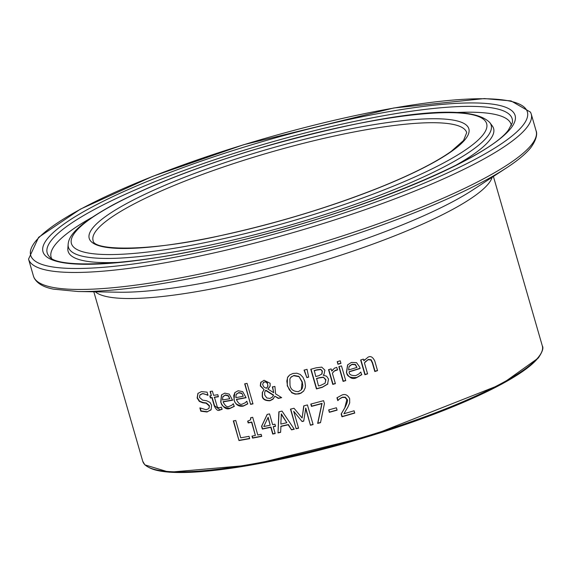 <?xml version="1.0" encoding="UTF-8"?>
<svg xmlns="http://www.w3.org/2000/svg" width="571" height="571" viewBox="0 0 571 571"><rect width="100%" height="100%" fill="white"/><g stroke="black" fill="none" stroke-linecap="round" stroke-linejoin="round"><path stroke-width="0.86" d="M354.684 412.876A206.909 37.872 163.9 0 1 342.172 416.523L341.372 413.732L344.991 407.573C347.354 402.676 348.053 399.943 347.068 399.379L345.327 397.209L342.564 397.152L339.809 398.622L338.118 400.278A206.909 37.872 163.9 0 1 337.968 400.321L337.175 397.587M337.761 400.578L336.947 397.78L341.893 395.082C345.105 393.719 347.689 394.911 349.645 398.658L349.702 402.912L347.889 407.087L343.892 413.761A207.951 38.064 -16.1 0 0 354.084 410.785L354.741 413.061A207.951 38.064 163.9 0 1 341.965 416.78L341.158 413.996L344.777 407.837L346.854 399.636L345.12 397.473L342.35 397.416L339.602 398.879L337.911 400.535A207.951 38.064 163.9 0 1 337.761 400.578L337.968 400.321M247.828 403.726L243.396 405.881C237.45 405.61 234.381 403.497 234.181 399.536L233.725 395.66L234.909 392.498M236.394 399.543C238.45 403.647 240.491 405.125 242.532 403.975L245.223 402.776L246.708 401.299A207.951 38.064 -16.1 0 0 246.843 401.27L247.621 403.975L243.189 406.138C238.621 406.809 235.545 404.696 233.974 399.8L234.802 392.62L238.143 390.757L242.675 391.627L246.094 397.723A207.951 38.064 163.9 0 1 236.394 399.543L236.601 399.286A206.909 37.872 163.9 0 0 246.03 397.516M241.576 393.462L238.592 392.819L236.137 394.497L235.844 397.652A207.951 38.064 -16.1 0 0 243.232 396.274L241.783 393.212L238.806 392.562L236.351 394.24M236.601 393.847L236.137 394.497M243.232 396.274L241.783 393.212M234.367 406.217L230.013 408.265C224.146 407.865 221.12 405.695 220.927 401.77L221.591 394.797M233.161 403.897L233.254 403.79A207.951 38.064 -16.1 0 0 233.368 403.768L234.153 406.473L229.799 408.529C226.273 409.814 223.247 407.651 220.706 402.041L221.484 394.925L224.767 393.141L229.228 394.097L232.611 400.221A207.951 38.064 163.9 0 1 223.09 401.841L223.304 401.577A206.909 37.872 163.9 0 0 232.554 400.007M229.799 398.722L228.15 395.903L225.217 395.196L222.811 396.816L222.54 399.943A207.951 38.064 -16.1 0 0 229.799 398.722L228.364 395.639L225.431 394.939L223.025 396.552M222.811 396.816L223.268 396.174M223.09 401.841C225.16 405.981 227.172 407.487 229.142 406.374L231.783 405.232L233.275 403.768M250.598 404.354L244.674 383.833A207.951 38.064 -16.1 0 0 247.057 383.362L252.982 403.875A207.951 38.064 163.9 0 1 250.598 404.354L244.945 383.783M252.924 403.676A206.909 37.872 163.9 0 1 250.805 404.097M210.856 410.007L207.252 411.72L201.035 410.913L200.2 408.008M208.037 395.032L202.462 393.576L200.071 394.775M208.922 408.429L209.436 405.667L206.381 402.955L202.926 402.484L199.515 401.113L197.359 397.702L198.016 393.276M207.815 395.31C204.197 393.74 202.334 393.255 202.241 393.854L199.879 395.004L199.486 397.409L202.669 400.171L206.602 400.728L210 402.384L211.57 405.182L211.156 409.578L207.03 411.991L200.806 411.191L199.864 407.915A207.951 38.064 -16.1 0 0 200.036 407.894L206.202 409.757L208.815 408.572L209.364 406.759L209.214 405.945L206.16 403.233L202.698 402.762L199.286 401.392L197.131 397.98L197.916 393.398L201.427 391.613L207.087 392.163L207.987 395.282A207.951 38.064 163.9 0 1 207.815 395.31L207.951 395.146M211.156 409.578L210.756 410.135M287.441 377.674L289.633 375.011L293.044 373.434L296.906 373.213L300.239 374.462L302.937 377.217L304.828 381.414L305.456 385.875L305.214 387.88L303.651 391.092L300.996 393.162L298.947 393.904L295.136 394.133L291.795 392.812L287.263 385.825L287.441 377.674L288.455 376.118M303.751 390.964L300.831 393.084L296.977 393.976L294.929 393.804L291.995 392.562L289.326 389.765L287.463 385.575L286.828 381.078L287.641 377.424M298.704 376.617L293.708 375.697L291.346 376.81L289.897 378.823L289.997 385.161C290.56 389.336 293.33 391.492 298.312 391.642L301.317 389.822L302.052 382.135L298.911 376.36L293.915 375.44L290.796 377.345M301.417 389.693L302.323 388.223L302.83 385.596L302.259 381.885L298.911 376.36M222.24 409.057L219.828 409.864L214.496 405.646L212.141 397.48A206.909 37.872 163.9 0 1 210.613 397.702L210.092 395.874M218.336 396.538A206.909 37.872 163.9 0 1 214.418 397.145L217.373 407.244L219.557 407.872L221.248 407.109A207.951 38.064 -16.1 0 0 221.384 407.094L222.026 409.321L219.607 410.128C217.965 411.191 216.188 409.785 214.282 405.917L211.92 397.751A207.951 38.064 163.9 0 1 210.399 397.973L209.807 395.917A207.951 38.064 -16.1 0 0 211.327 395.696L210.107 391.463A207.951 38.064 -16.1 0 0 212.383 391.121L213.604 395.353A207.951 38.064 -16.1 0 0 217.808 394.711L218.4 396.759A207.951 38.064 163.9 0 1 214.196 397.409M211.327 395.696L210.392 391.421M304.05 370.115A207.951 38.064 -16.1 0 0 307.048 369.323L308.668 377.124A207.951 38.064 163.9 0 1 306.841 377.602L304.05 370.115M306.841 377.602L304.322 370.044M308.633 376.931A206.909 37.872 163.9 0 1 307.048 377.352M267.164 387.566L267.792 386.289L267.656 384.083L266.443 382.327L265.044 381.892L263.502 382.349L262.624 384.511L263.781 386.931L266.314 388.309L267.999 386.039L267.264 382.634L265.636 381.678L263.238 382.577M272.581 396.852L273.58 395.053L265.836 390.171L265.522 390.543M273.737 392.734L272.353 386.995A207.951 38.064 -16.1 0 0 274.901 386.41L275.593 393.869L281.66 397.652A207.951 38.064 163.9 0 1 278.32 398.422L274.844 396.21L272.845 399.3L269.905 400.756C265.172 400.799 262.617 399.3 262.239 396.245L262.332 392.391L264.13 389.75L260.283 385.932L260.697 382.513L264.059 380.272L270.119 383.255L270.14 386.103L267.806 388.979L273.737 392.734L272.553 386.745M269.334 387.609L267.806 388.979M264.13 389.75L260.49 385.682L261.125 381.928M273.559 398.522L270.112 400.507C265.344 400.521 262.788 399.022 262.446 395.996L262.539 392.134L263.638 390.307M281.424 397.502A206.909 37.872 163.9 0 1 278.52 398.173L274.844 396.21M273.381 395.303L265.629 390.421L264.687 392.084L264.708 395.039L266.807 397.958L269.99 398.451L272.481 396.988L273.58 395.053M337.382 369.979L334.385 371.014L332.365 373.191L335.384 383.648A207.951 38.064 163.9 0 1 332.779 384.397L328.525 369.658A207.951 38.064 -16.1 0 0 331.13 368.909L331.765 371.107L334.435 368.174L336.776 367.36L337.518 369.937A207.951 38.064 163.9 0 1 337.382 369.979L337.49 369.844M337.597 369.715L335.127 370.436L333.1 372.178M335.334 383.469A206.909 37.872 163.9 0 1 332.993 384.14L328.789 369.58M331.765 371.107L332.857 369.623M324.1 374.283L323.279 375.268L326.612 376.218L328.525 379.08L327.533 384.297M327.89 383.862L322.472 387.081A206.909 37.872 163.9 0 1 316.648 388.665L311.031 369.209M323.386 377.138L319.667 377.609A206.909 37.872 163.9 0 1 316.605 378.452L318.49 385.96A207.951 38.064 -16.1 0 0 320.681 385.368L325.092 383.234L325.713 379.986L323.386 377.138L325.927 379.729L325.092 383.234M321.973 373.919L322.387 371.071L320.752 369.309L316.905 369.815A206.909 37.872 163.9 0 1 314.314 370.522L315.77 376.525A207.951 38.064 -16.1 0 0 318.832 375.689L321.98 373.905M321.766 374.176L322.18 371.321L320.752 369.309M320.538 369.558L316.691 370.072A207.951 38.064 163.9 0 1 314.107 370.779M323.179 377.388L319.46 377.866A207.951 38.064 163.9 0 1 316.398 378.701M327.675 384.119L322.265 387.338A207.951 38.064 163.9 0 1 316.441 388.915L310.774 369.273A207.951 38.064 -16.1 0 0 316.148 367.817L321.737 367.132L324.906 370.165L324 374.412L323.25 375.168M337.961 364.269L337.218 361.686A207.951 38.064 -16.1 0 0 340.209 360.801L340.951 363.377A207.951 38.064 163.9 0 1 337.961 364.269L337.482 361.607M340.894 363.199A206.909 37.872 163.9 0 1 338.175 364.005M345.676 380.443A206.909 37.872 163.9 0 1 343.307 381.142L339.103 366.589M338.839 366.668A207.951 38.064 -16.1 0 0 341.472 365.89L345.726 380.629A207.951 38.064 163.9 0 1 343.092 381.407L338.839 366.668M238.978 440.548L233.311 420.906A207.951 38.064 -16.1 0 0 235.752 420.484L240.748 437.807A207.951 38.064 -16.1 0 0 249.006 436.33L249.677 438.649A207.951 38.064 163.9 0 1 238.978 440.548L233.582 420.856M249.62 438.442A206.909 37.872 163.9 0 1 239.192 440.284M361.836 374.505L356.775 377.438C350.109 378.081 346.725 376.346 346.633 372.235L347.718 364.748M360.579 372.263L360.701 372.114A207.951 38.064 -16.1 0 0 360.836 372.071L361.621 374.776L356.554 377.709C352.578 379.729 349.202 377.995 346.419 372.499L347.603 364.883L351.436 362.421L356.504 362.635L359.73 367.124L360.123 368.481A207.951 38.064 163.9 0 1 349.152 371.864L349.366 371.6A206.909 37.872 163.9 0 0 360.065 368.295M356.961 367.403L355.198 364.726L351.872 364.505L349.045 366.632L348.603 369.972A207.951 38.064 -16.1 0 0 356.961 367.403L355.412 364.455L352.086 364.241L349.573 365.904M349.152 371.864C349.009 374.555 351.258 375.789 355.897 375.554L358.966 373.891L360.679 372.121M273.252 426.787L275.193 433.539A207.951 38.064 163.9 0 1 272.731 434.067L270.782 427.315A207.951 38.064 163.9 0 1 262.375 429.064L261.575 426.294L267.171 414.403A207.951 38.064 -16.1 0 0 269.526 413.896L272.638 424.674A207.951 38.064 -16.1 0 0 274.922 424.174L275.536 426.294A207.951 38.064 163.9 0 1 273.252 426.787L273.452 426.537A206.909 37.872 163.9 0 0 275.479 426.094M275.143 433.339A206.909 37.872 163.9 0 1 272.938 433.81L270.989 427.065A206.909 37.872 163.9 0 1 262.581 428.814L261.782 426.045L267.257 414.396M263.766 426.537A207.951 38.064 -16.1 0 0 270.169 425.202L268.163 417.273L263.766 426.537M270.169 425.202L267.956 417.529M363.813 360.772L368.102 357.146C370.658 355.747 372.884 357.061 374.79 361.072L377.545 370.636A207.951 38.064 163.9 0 1 374.819 371.535L372.392 363.127L370.914 360.008L368.074 359.73L364.419 362.856L367.596 373.869A207.951 38.064 163.9 0 1 364.898 374.733L360.644 359.994A207.951 38.064 -16.1 0 0 363.342 359.13L363.813 360.772L364.712 359.566M367.546 373.691A206.909 37.872 163.9 0 1 365.119 374.462L360.922 359.908M377.495 370.451A206.909 37.872 163.9 0 1 375.047 371.257L372.62 362.849L371.143 359.73L368.295 359.459L365.076 362M278.013 432.925L278.855 411.834A207.951 38.064 -16.1 0 0 282.031 411.113L294.279 429.221A207.951 38.064 163.9 0 1 291.538 429.863L288.384 424.531A206.909 37.872 163.9 0 1 280.975 426.223L280.604 432.354A207.951 38.064 163.9 0 1 278.013 432.925L279.041 411.919M294.158 429.042A206.909 37.872 163.9 0 1 291.738 429.613M280.832 424.082A207.951 38.064 -16.1 0 0 286.828 422.718L281.353 413.911L280.832 424.082M280.611 432.147A206.909 37.872 163.9 0 1 278.22 432.675M291.538 429.863L288.177 424.781A207.951 38.064 163.9 0 1 280.775 426.473M286.828 422.718L281.146 414.161M250.541 419.785L250.99 417.622M255.38 435.466L251.583 422.297A207.951 38.064 163.9 0 1 248.185 422.947L247.664 421.148L250.441 419.921L250.74 417.672A207.951 38.064 -16.1 0 0 252.689 417.294L257.799 434.995A207.951 38.064 -16.1 0 0 261.14 434.331L261.718 436.337A207.951 38.064 163.9 0 1 252.56 438.114L251.982 436.108A207.951 38.064 -16.1 0 0 255.38 435.466L251.79 422.048A206.909 37.872 163.9 0 1 248.392 422.69L247.935 421.091M261.661 436.137A206.909 37.872 163.9 0 1 252.775 437.857L252.254 436.058M313.101 424.581A207.951 38.064 163.9 0 1 310.453 425.252L305.778 408.087L303.708 421.141A207.951 38.064 163.9 0 1 302.109 421.541L293.687 411.277L298.569 428.193A207.951 38.064 163.9 0 1 296.135 428.778L290.468 409.136A207.951 38.064 -16.1 0 0 294.029 408.279L302.116 418.008L303.751 405.874A207.951 38.064 -16.1 0 0 307.434 404.939L313.101 424.581M313.051 424.396A206.909 37.872 163.9 0 1 310.66 425.002M310.453 425.252L305.571 408.336M303.736 420.934A206.909 37.872 163.9 0 1 302.309 421.291M302.109 421.541L293.687 411.277M302.116 418.008L303.929 405.831M296.135 428.778L290.725 409.072M298.512 428.007A206.909 37.872 163.9 0 1 296.335 428.528M320.552 422.447A206.909 37.872 163.9 0 1 317.854 423.154L322.065 403.376A206.909 37.872 163.9 0 1 311.659 406.131L311.052 404.004M311.459 406.381L310.788 404.075A207.951 38.064 -16.1 0 0 323.593 400.671L324.442 403.618L320.509 422.654A207.951 38.064 163.9 0 1 317.647 423.411L321.858 403.633A207.951 38.064 163.9 0 1 311.459 406.381L311.659 406.131M329.36 412.305L328.675 409.914A207.951 38.064 -16.1 0 0 336.405 407.765L337.097 410.149A207.951 38.064 163.9 0 1 329.36 412.305L328.932 409.842M337.047 409.971A206.909 37.872 163.9 0 1 329.574 412.048M95.336 291.81A207.951 38.064 -16.1 0 0 289.019 270.768A207.951 38.064 -16.1 0 0 488.369 183.826A207.951 38.064 -16.1 0 0 492.152 177.274M538.403 357.182A207.951 38.064 163.9 0 1 327.283 447.293A207.951 38.064 163.9 0 1 142.743 461.268L144.884 464.887L169.316 472.231L251.062 465.065L371.186 435.673L501.566 384.219L538.232 358.074C542.393 351.986 543.763 347.939 542.329 345.933A207.951 38.064 163.9 0 1 538.403 357.182M148.845 467.399A206.909 37.872 -16.1 0 0 344.948 443.353A206.909 37.872 -16.1 0 0 537.704 358.395M93.08 240.477A194.433 35.588 163.9 0 1 270.019 152.364A194.433 35.588 163.9 0 1 466.7 132.636L463.545 140.495L451.29 151.308C435.395 162.585 411.056 174.812 378.273 187.987C330.017 207.045 278.891 222.597 224.895 234.645C150.616 252.054 92.83 250.926 93.08 240.477M465.115 139.517A197.552 36.159 -16.1 0 0 219.578 164.455A197.552 36.159 -16.1 0 0 152.428 246.865A197.552 36.159 -16.1 0 0 465.115 139.517M482.574 135.377A216.095 39.556 163.9 0 1 140.545 252.803A216.095 39.556 163.9 0 1 213.997 162.656A216.095 39.556 163.9 0 1 482.574 135.377M522.501 125.913A258.485 47.314 163.9 0 1 113.379 266.379A258.485 47.314 163.9 0 1 201.242 158.545A258.485 47.314 163.9 0 1 522.501 125.913M526.291 128.168A261.604 47.885 -16.1 0 0 531.23 114.014L530.516 112.152L511.059 100.924L484.372 98.569L393.847 107.976L243.56 144.749L152.55 176.389L80.354 209.164L38.607 237.322L28.55 259.106A261.604 47.885 -16.1 0 0 260.704 241.526A261.604 47.885 -16.1 0 0 526.291 128.168M531.194 145.155A261.604 47.885 163.9 0 1 265.608 258.513A261.604 47.885 163.9 0 1 33.453 276.093L34.167 277.956C37.208 283.53 43.66 287.263 53.51 289.154L78.063 291.517A259.548 47.507 -16.1 0 0 506.598 167.824C517.576 160.665 525.598 153.999 530.673 147.825C539.759 135.334 535.648 129.96 536.133 131.002A261.604 47.885 163.9 0 1 531.194 145.155M510.474 128.768A245.708 44.981 -16.1 0 0 205.082 159.787A245.708 44.981 -16.1 0 0 121.566 262.289A245.708 44.981 -16.1 0 0 510.474 128.768M506.598 167.824L472.417 190.186A214.104 39.192 163.9 0 1 118.911 292.216L78.063 291.517M487.006 137.09A219.999 40.27 -16.1 0 0 489.918 122.708C467.142 98.947 360.836 118.604 250.883 150.637C194.675 167.945 148.838 185.96 113.365 204.675C78.484 223.918 68.656 235.288 68.142 244.445A219.999 40.27 -16.1 0 0 256.5 234.274A219.999 40.27 -16.1 0 0 487.006 137.09M455.173 165.64A221.434 40.534 -16.1 0 0 489.426 140.487A221.434 40.534 -16.1 0 0 492.352 126.005L489.918 122.708M68.142 244.445L67.842 248.542A221.434 40.534 -16.1 0 0 120.424 262.26M49.27 256.507A241.976 44.295 163.9 0 1 267.392 143.264A241.976 44.295 163.9 0 1 512.315 122.858L508.383 130.067C487.655 159.259 352.121 215.039 229.563 243.01C135.984 266.086 57.214 269.198 49.27 256.507M511.366 125.57A239.399 43.824 -16.1 0 0 455.801 112.523M91.581 217.644A239.399 43.824 -16.1 0 0 51.511 258.299M93.822 291.788L142.743 461.268M493.408 176.453L542.329 345.933M28.55 259.106L33.453 276.093M531.23 114.014L536.133 131.002"/></g></svg>
